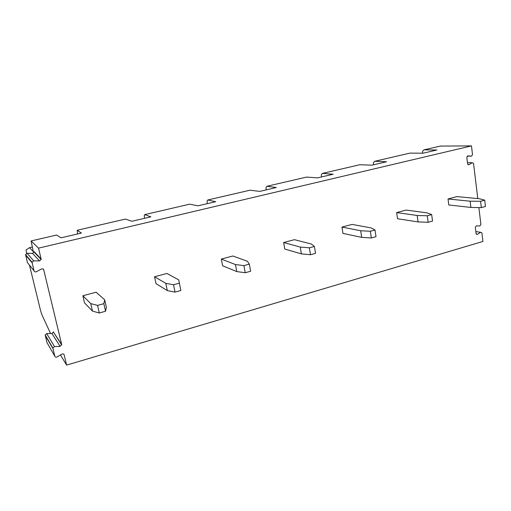 <?xml version="1.0" encoding="UTF-8"?>
<svg xmlns="http://www.w3.org/2000/svg" width="511" height="511" viewBox="0 0 511 511"><rect width="100%" height="100%" fill="white"/><g stroke="black" fill="none" stroke-linecap="round" stroke-linejoin="round"><path stroke-width="0.77" d="M26.559 253.162L26.067 249.936L29.517 247.675L32.187 247.043M29.517 247.675L33.304 251.674L31.094 240.949L38.523 248.142L471.468 145.891L440.239 146.089M409.349 153.249L374.742 161.278L373.522 162.428L373.432 164.817M374.742 161.278L386.572 161.744L371.957 165.162L359.757 164.753L322.46 173.395L333.166 174.225L317.618 177.86L306.549 177.087L266.908 186.279L276.31 187.518L259.741 191.389L249.981 190.201L207.766 199.993L215.674 201.692L197.974 205.824L189.722 204.17L144.677 214.62L150.854 216.836L131.915 221.263L125.399 219.085L77.225 230.257L81.415 233.067L61.09 237.819L56.593 235.041L31.094 240.949M422.482 153.211L422.674 151.007L424.028 149.851L436.848 149.991L423.082 153.211L409.892 153.128M50.57 333.523L41.838 314.629L40.503 310.343L29.478 265.126M266.908 186.279L266.027 187.409L266.122 189.9M306.102 177.189L306.549 177.087M322.46 173.395L321.4 174.538L321.393 176.978M359.259 164.868L359.757 164.753M60.464 354.966L66.628 365.11L482.94 241.448L481.899 232.888L480.602 232.301L477.421 234.345L476.316 234.166M428.141 222.285L418.068 221.915L417.193 215.489L427.273 215.776L428.141 222.285L432.53 221.078L431.667 214.582L426.972 212.851L406.136 210.072L396.651 212.582L397.532 218.74L418.068 221.915M417.193 215.489L396.651 212.582M32.059 262.245L34.039 270.773L27.415 262.577L25.563 254.599L32.059 262.245L33.72 260.853L39.513 260.917L41.161 259.511L41.129 259.007L38.523 248.142M34.039 270.773C34.467 271.814 35.24 272.127 36.358 271.718L41.455 268.997C42.566 268.588 43.333 268.901 43.761 269.936L42.835 268.907M52.895 348.042L54.779 356.148L46.961 342.581L45.179 334.98L52.895 348.042L54.505 346.586L60.1 346.394L61.671 344.484L43.761 269.936M54.779 356.148C55.194 357.132 55.942 357.4 57.021 356.953L61.959 354.104C63.032 353.663 63.773 353.938 64.175 354.915L63.734 354.206M66.628 365.11L64.175 354.915M478.871 207.575L480.902 224.501L479.842 225.971L476.386 225.836L475.319 227.306L476.111 233.744L477.421 234.345M471.468 145.891L472.522 154.712L471.436 156.174L467.897 155.868L466.805 157.337L467.635 164.031L468.97 164.702L472.228 162.741L473.55 163.399L477.791 198.575M361.692 237.36L342.964 233.406L341.968 227.076L352.073 224.399L371.133 227.925L375.017 229.976L376.013 236.663L371.325 237.96L361.692 237.36L360.683 230.748L370.322 231.253L375.017 229.976M470.899 207.447L448.805 204.962L448.038 198.971L456.955 196.607L479.312 198.722L484.703 200.165L480.583 201.289L481.343 207.613L470.899 207.447L470.133 201.2L480.583 201.289M301.401 253.878L284.78 249.049L283.65 242.533L294.432 239.678L311.435 244.041L314.386 246.455L315.53 253.347L310.503 254.734L301.401 253.878L300.244 247.062L309.353 247.822L314.386 246.455M245.242 272.733L236.772 271.584L222.611 265.758L221.32 259.051L232.856 255.992L247.458 261.313L249.33 264.136L243.919 265.605L245.242 272.733L250.639 271.245L249.33 264.136M167.314 290.606L165.807 283.356L173.516 284.742L175.03 292.1L167.314 290.606L156.015 283.656L154.558 276.745L166.925 273.462L178.729 279.868L180.843 290.497L178.729 279.868M92.478 311.11L90.754 303.617L97.556 305.386L99.287 312.994L92.478 311.11L84.519 302.87L82.871 295.741L96.164 292.215L104.691 299.855L106.371 307.303L105.566 311.263L103.848 303.675L104.691 299.855M61.671 344.484L53.559 332.303M41.129 259.007L34.058 251.604L34.199 252.198M144.677 214.62L144.236 215.706L144.568 218.306M189.402 204.247L189.722 204.17M77.225 230.257L77.531 233.974M427.273 215.776L431.667 214.582M249.592 190.29L249.981 190.201M207.294 203.646L207.089 201.104L207.766 199.993M236.772 271.584L235.45 264.557L221.32 259.051M235.45 264.557L243.919 265.605M165.807 283.356L154.558 276.745M173.516 284.742L179.342 283.158M175.03 292.1L180.843 290.497M90.754 303.617L82.871 295.741M97.556 305.386L103.848 303.675M99.287 312.994L105.566 311.263M45.179 334.98L46.693 333.626L51.943 333.485L53.451 332.124L61.703 344.938M53.419 331.703L53.451 332.124M25.563 254.599L27.115 253.296L32.538 253.379L34.084 252.076L41.161 259.511M34.058 251.604L34.084 252.076M470.133 201.2L448.038 198.971M481.343 207.613L485.45 206.482L484.703 200.165M370.322 231.253L371.325 237.96M360.683 230.748L341.968 227.076M309.353 247.822L310.503 254.734M300.244 247.062L283.65 242.533M424.028 149.851L440.789 145.961M52.927 348.508L45.211 335.414M54.505 346.586L46.693 333.626M60.1 346.394L51.943 333.485M32.091 262.769L25.588 255.085M33.72 260.853L27.115 253.296M39.513 260.917L32.538 253.379M471.436 156.174L467.239 156.104M472.228 162.741L467.45 162.6M468.97 164.702L468.05 164.67M480.602 232.301L475.837 231.553"/></g></svg>
